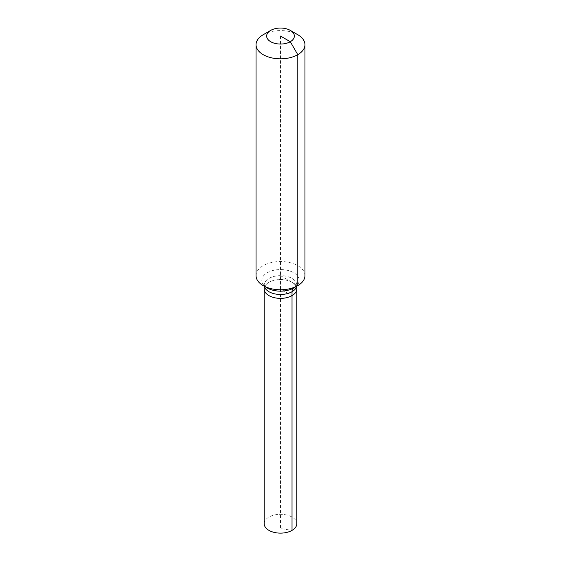 <?xml version="1.0" encoding="UTF-8"?>
<svg xmlns="http://www.w3.org/2000/svg" width="561" height="561" viewBox="0 0 561 561"><rect width="100%" height="100%" fill="white"/><g stroke="black" fill="none" stroke-linecap="round" stroke-linejoin="round"><path stroke-width="0.42" stroke-dasharray="2.81 2.1" d="M264.196 288.964A16.304 9.411 180 0 1 268.971 282.309A16.304 9.411 180 0 1 286.741 280.269A16.304 9.411 180 0 1 296.804 288.964A16.304 9.411 180 0 0 286.741 280.269A16.304 9.411 180 0 0 268.971 282.309A16.304 9.411 180 0 0 264.196 288.964M256.047 275.654A24.453 14.116 180 0 1 263.207 265.669A24.453 14.116 180 0 1 289.855 262.611A24.453 14.116 180 0 1 304.953 275.654M263.207 34.719A24.453 14.116 180 0 1 297.793 34.719M264.196 523.722A16.304 9.411 180 0 1 268.971 517.06A16.304 9.411 180 0 1 286.741 515.026A16.304 9.411 180 0 1 296.804 523.722M280.5 275.654L297.793 285.633M280.5 36.051L280.5 288.964L292.029 295.619L280.5 288.964L280.5 528.56L292.029 530.376M264.336 286.285A16.304 9.411 180 0 1 264.196 285.065A16.304 9.411 180 0 1 268.971 278.41A16.304 9.411 180 0 1 292.029 278.41A16.304 9.411 180 0 1 296.804 285.065A16.304 9.411 180 0 1 296.664 286.285M264.196 286.208L264.196 285.065L267.281 287.989A18.688 10.792 180 0 1 267.281 272.73A18.688 10.792 180 0 1 293.719 272.73A18.688 10.792 180 0 1 293.719 287.989L296.804 285.065L296.804 286.208"/><path stroke-width="0.84" d="M296.804 286.208L296.804 288.964A16.304 9.411 180 0 1 292.029 295.619A16.304 9.411 180 0 1 274.259 297.66A16.304 9.411 180 0 1 264.196 288.964L264.196 523.722A16.304 9.411 180 0 0 274.259 532.417A16.304 9.411 180 0 0 292.029 530.376L292.029 295.619A16.304 9.411 180 0 1 274.259 297.66A16.304 9.411 180 0 1 264.196 288.964L264.196 286.208M290.296 30.392L297.793 34.719A24.453 14.116 180 0 1 304.953 44.705L304.953 275.654A24.453 14.116 180 0 1 297.793 285.633L293.719 287.989L297.793 285.633A24.453 14.116 180 0 1 263.207 285.633A24.453 14.116 180 0 1 256.047 275.654L256.047 44.705A24.453 14.116 180 0 1 263.207 34.719L270.704 30.392A13.857 8.001 180 0 1 290.296 30.392A13.857 8.001 180 0 1 290.296 41.71A13.857 8.001 180 0 1 270.704 41.71A13.857 8.001 180 0 1 270.704 30.392L263.207 34.719M304.953 44.705A24.453 14.116 180 0 1 297.793 54.683A24.453 14.116 180 0 1 271.145 57.748A24.453 14.116 180 0 1 256.047 44.705M292.029 530.376A16.304 9.411 180 0 0 296.804 523.722L296.804 288.964A16.304 9.411 180 0 1 292.029 295.619L292.029 291.72A8.149 4.705 60 0 1 293.719 287.989L297.793 285.633L297.793 54.683L290.296 41.71L280.5 36.051M296.664 286.285A16.304 9.411 180 0 1 292.029 291.72A16.304 9.411 180 0 1 268.971 291.72A16.304 9.411 180 0 1 264.336 286.285M293.719 287.989L293.719 287.989A18.688 10.792 180 0 1 267.281 287.989L263.207 285.633"/></g></svg>
